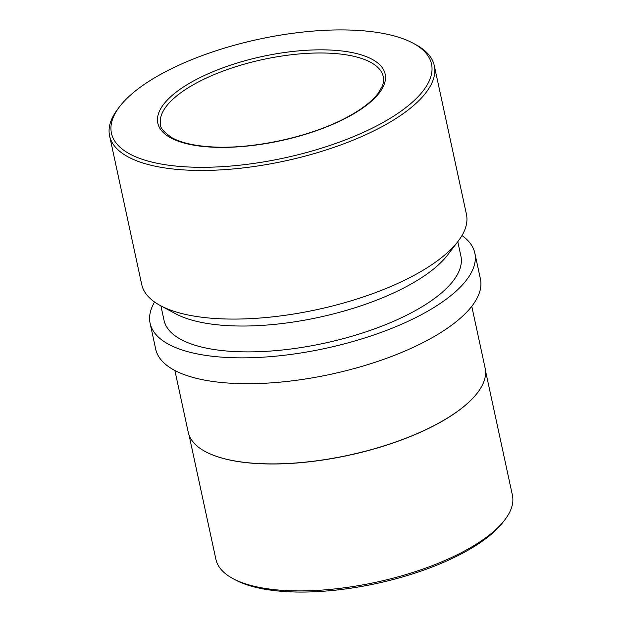 <?xml version="1.0" encoding="UTF-8"?>
<svg xmlns="http://www.w3.org/2000/svg" width="622" height="622" viewBox="0 0 622 622"><rect width="100%" height="100%" fill="white"/><g stroke="black" fill="none" stroke-linecap="round" stroke-linejoin="round"><path stroke-width="0.93" d="M485.533 370.875L512.411 495.213A151.682 56.244 167.8 0 1 504.831 519.829L503.097 522.099A149.311 55.366 167.8 0 1 456.291 556.465A149.311 55.366 167.8 0 1 235.497 579.961L232.978 578.608A151.682 56.244 167.8 0 1 215.904 559.326L189.018 434.988M504.831 519.829A151.682 56.244 167.8 0 1 457.287 554.738A151.682 56.244 167.8 0 1 232.978 578.608M477.455 392.824A151.682 56.244 167.8 0 1 477.393 392.91A151.682 56.244 167.8 0 1 429.841 427.819A151.682 56.244 167.8 0 1 205.54 451.689A151.682 56.244 167.8 0 1 205.439 451.634M471.764 306.312L485.121 368.084A151.869 56.314 167.8 0 1 477.525 392.731A151.869 56.314 167.8 0 1 429.926 427.679A151.869 56.314 167.8 0 1 205.338 451.58A151.869 56.314 167.8 0 1 188.241 432.274L174.883 370.494M461.983 235.551A166.113 61.594 167.8 0 1 474.819 253.068A166.113 61.594 167.8 0 1 414.446 318.246A166.113 61.594 167.8 0 1 247.968 357.798A166.113 61.594 167.8 0 1 150.104 323.269A166.113 61.594 167.8 0 1 154.559 302.012M474.819 253.068L480.409 278.913A166.113 61.594 167.8 0 1 420.037 344.098A166.113 61.594 167.8 0 1 253.558 383.65A166.113 61.594 167.8 0 1 155.694 349.121L150.104 323.269M413.086 43.19L415.605 44.543A166.113 61.594 167.8 0 1 434.304 65.66L466.438 214.295A166.113 61.594 167.8 0 1 458.134 241.25L447.723 254.872A151.869 56.314 167.8 0 1 400.117 289.821A151.869 56.314 167.8 0 1 175.528 313.721L160.422 305.612A166.113 61.594 167.8 0 1 141.723 284.495L109.589 135.868A166.113 61.594 167.8 0 1 117.892 108.912L119.626 106.642A163.734 60.715 167.8 0 1 170.949 68.956A163.734 60.715 167.8 0 1 413.086 43.19A163.734 60.715 167.8 0 1 372.003 128.264A163.734 60.715 167.8 0 1 179.183 166.377A163.734 60.715 167.8 0 1 119.626 106.642M457.792 241.694L460.902 256.077A151.869 56.314 167.8 0 1 405.707 315.673A151.869 56.314 167.8 0 1 253.496 351.834A151.869 56.314 167.8 0 1 164.021 320.26L160.911 305.876M458.134 241.25A166.113 61.594 167.8 0 1 406.065 279.48A166.113 61.594 167.8 0 1 160.422 305.612M434.304 65.66A166.113 61.594 167.8 0 1 373.931 130.845A166.113 61.594 167.8 0 1 207.453 170.397A166.113 61.594 167.8 0 1 109.589 135.868M202.01 80.137A113.904 42.234 167.8 0 1 316.17 53.018A113.904 42.234 167.8 0 1 383.276 76.693C383.961 79.74 383.541 83.084 382.017 86.738L378.153 93.277C371.303 102.342 359.345 111.151 342.279 119.696C306.187 137.905 250.884 149.404 211.573 146.878C194.453 145.843 181.305 142.827 172.131 137.827C163.92 132.167 160.087 127.837 160.616 124.835A113.904 42.234 167.8 0 1 202.01 80.137M200.09 77.556A116.275 43.112 167.8 0 1 360.379 54.604A116.275 43.112 167.8 0 1 342.87 119.665A116.275 43.112 167.8 0 1 182.58 142.617A116.275 43.112 167.8 0 1 200.09 77.556"/></g></svg>
